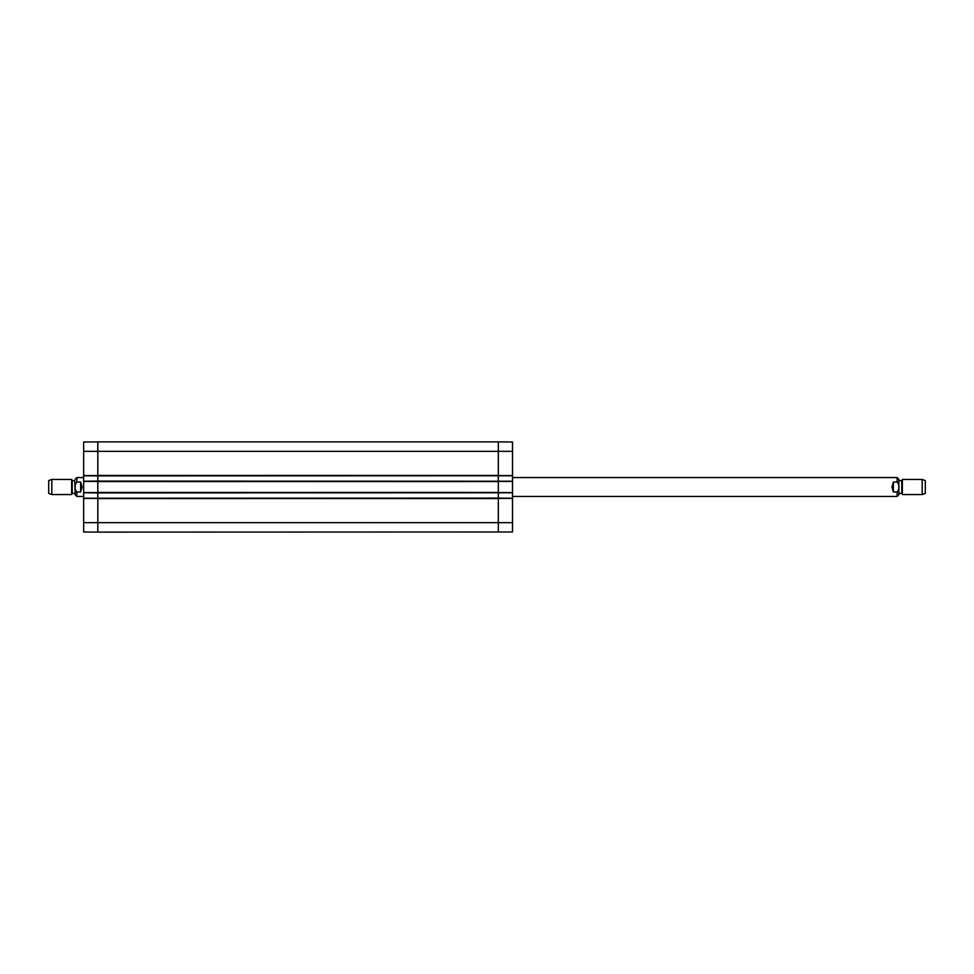 <?xml version="1.0" encoding="UTF-8"?>
<svg xmlns="http://www.w3.org/2000/svg" width="974" height="974" viewBox="0 0 974 974"><rect width="100%" height="100%" fill="white"/><g stroke="black" fill="none" stroke-linecap="round" stroke-linejoin="round"><path stroke-width="1.46" d="M97.814 532.072L97.814 498.566L498.335 498.566L498.335 532.108L498.335 522.661L512.507 522.661L512.507 498.238L498.335 498.104L83.654 498.238L83.654 531.95M97.814 498.104L97.814 492.905L512.507 492.759L512.507 481.241L97.814 481.095L83.654 481.241L83.654 492.759L97.814 492.905M97.814 492.43L97.814 481.57L498.335 481.57L498.335 492.43L97.814 492.43M97.814 481.095L97.814 475.896L512.507 475.762L512.507 442.05M83.654 481.241L83.654 475.762L97.814 475.896M97.814 441.928L83.654 442.013L83.654 475.568L97.814 475.568L97.814 451.339L498.335 451.339L498.335 475.434L97.814 475.434L97.814 441.892L498.335 441.892L498.335 451.339L498.335 441.892L512.507 442.013M498.335 475.896L498.335 481.095M498.335 492.905L498.335 498.104M83.654 498.432L97.814 498.432L97.814 532.108L512.507 531.987L512.507 522.661M80.623 491.98L76.849 491.98C74.353 488.656 74.353 485.344 76.849 482.02L80.623 482.02L82.047 487L80.623 491.98L80.623 482.02M75.144 482.921L75.144 494.743L75.144 482.921M51.817 479.439L48.7 480.572L48.7 493.428L51.817 494.561L71.638 494.561L71.638 479.439L51.817 479.439L51.817 494.561M893.377 482.02L897.151 482.02C899.647 485.344 899.647 488.656 897.151 491.98L893.377 491.98L891.953 487L893.377 482.02L893.377 491.98M897.151 491.98L897.151 496.448L898.856 494.743L898.856 479.257L897.151 477.552L512.507 477.552M922.183 494.561L925.3 493.428L925.3 480.572L922.183 479.439L902.362 479.439L902.362 494.561L922.183 494.561L922.183 479.439M898.856 487L898.856 493.757M83.654 498.238L83.654 492.759M83.654 451.339L97.814 451.339L97.814 441.892M83.654 492.576L97.814 492.576L97.814 481.424L83.654 481.424M97.814 532.108L83.654 531.987M512.507 475.762L512.507 481.241M512.507 492.759L512.507 498.238M512.507 498.432L498.335 498.432L498.335 522.661L83.654 522.661M512.507 481.424L498.335 481.424L498.335 492.576L512.507 492.576M512.507 451.339L498.335 451.339L498.335 475.568L512.507 475.568M76.849 491.98L76.849 496.448L75.144 494.743M75.144 479.257L76.849 477.552L76.849 482.02M72.21 493.562L72.21 480.438L71.638 494.561M72.539 480.62L74.767 480.62L75.144 493.757M897.151 482.02L897.151 477.552M901.79 480.438L901.79 493.562L902.362 479.439M76.849 496.448L83.654 496.448M76.849 477.552L83.654 477.552M72.21 480.438L71.638 479.439M72.539 493.38L74.767 493.38M897.151 496.448L512.507 496.448M901.79 493.562L902.362 494.561M901.461 480.62L899.233 480.62M901.461 493.38L899.233 493.38"/></g></svg>
